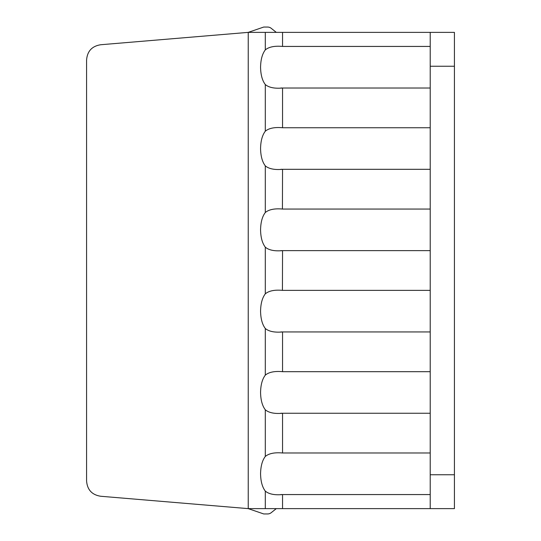 <?xml version="1.0" encoding="UTF-8"?>
<svg xmlns="http://www.w3.org/2000/svg" width="541" height="541" viewBox="0 0 541 541"><rect width="100%" height="100%" fill="white"/><g stroke="black" fill="none" stroke-linecap="round" stroke-linejoin="round"><path stroke-width="0.81" d="M430.217 508.628L430.217 32.372L454.42 32.372L454.42 508.628L248.238 508.628L263.724 513.95L267.599 513.95A5.809 5.809 0 0 0 271.217 512.685L276.309 508.628M430.217 32.372L248.238 32.372L100.775 44.734C91.956 46.1 87.223 51.246 86.58 60.173L86.58 480.827C87.223 489.754 91.956 494.9 100.775 496.266L248.238 508.628L248.238 32.372L263.724 27.05L267.599 27.05A5.809 5.809 0 0 1 271.217 28.315L276.309 32.372M430.217 290.368L282.544 290.368C274.672 289.651 268.918 290.808 265.293 293.837C262.284 297.814 260.708 303.582 260.566 311.156C260.708 318.723 262.284 324.499 265.293 328.475L265.306 328.495C268.897 331.498 274.645 332.654 282.544 331.944L280.799 331.944M430.217 209.056L282.544 209.056C274.672 208.339 268.918 209.495 265.293 212.525C262.284 216.501 260.708 222.277 260.566 229.844C260.708 237.418 262.284 243.186 265.293 247.163L265.306 247.183C268.897 250.185 274.645 251.342 282.544 250.632L280.799 250.632M430.217 250.632L282.544 250.632L282.429 290.368M430.217 127.744L282.544 127.744C274.672 127.027 268.918 128.183 265.293 131.213C262.284 135.189 260.708 140.964 260.566 148.532C260.708 156.106 262.284 161.874 265.293 165.85L265.3 165.864C268.897 168.873 274.645 170.03 282.544 169.319L280.799 169.319M430.217 169.319L282.544 169.319L282.429 209.056M280.799 494.562L282.544 494.569C274.645 495.279 268.897 494.122 265.293 491.1L265.3 491.113M430.217 452.986L282.429 452.986M280.799 413.25L282.544 413.256C274.645 413.966 268.897 412.81 265.293 409.787L265.3 409.801M280.799 88.007L282.544 88.014C274.645 88.724 268.897 87.568 265.293 84.545L265.3 84.552M430.217 46.431L282.429 46.431M430.217 331.944L282.544 331.944L282.544 371.681L430.217 371.681M430.217 88.014L282.544 88.014L282.544 127.744M430.217 494.569L282.544 494.569L282.544 508.628M430.217 413.256L282.544 413.256L282.544 452.986C274.672 452.276 268.918 453.432 265.293 456.455C262.284 460.432 260.708 466.207 260.566 473.781C260.708 481.348 262.284 487.123 265.293 491.1L265.293 508.628M265.293 456.455L265.293 409.787C262.284 405.811 260.708 400.036 260.566 392.468C260.708 384.894 262.284 379.126 265.293 375.15C268.918 372.12 274.672 370.964 282.544 371.681M265.293 131.213L265.293 84.545C262.284 80.568 260.708 74.793 260.566 67.219C260.708 59.652 262.284 53.877 265.293 49.9C268.918 46.878 274.672 45.721 282.544 46.431L282.544 32.372M454.42 474.748L430.217 474.748M430.217 66.252L454.42 66.252M265.293 375.15L265.293 328.475M265.293 293.837L265.293 247.163M265.293 212.525L265.293 165.85M265.293 49.9L265.293 32.372"/></g></svg>
